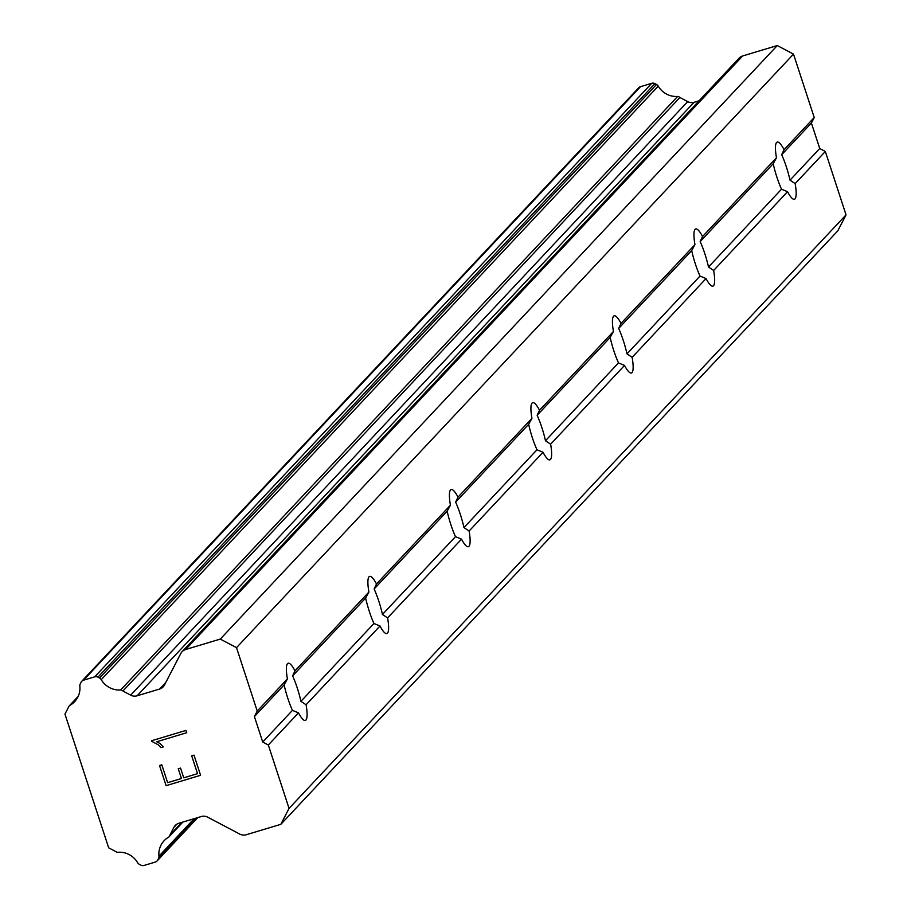 <?xml version="1.0" encoding="UTF-8"?>
<svg xmlns="http://www.w3.org/2000/svg" width="911" height="911" viewBox="0 0 911 911"><rect width="100%" height="100%" fill="white"/><g stroke="black" fill="none" stroke-linecap="round" stroke-linejoin="round"><path stroke-width="1.37" d="M298.489 712.857L292.442 710.364A29.858 6.058 -106.7 0 1 284.13 684.901L287.398 678.923A29.858 6.058 -106.7 0 1 287.523 663.652A29.858 6.058 -106.7 0 1 288.138 663.254A29.858 6.058 -106.7 0 1 294.982 670.826L292.613 675.86A29.858 6.058 -106.7 0 1 300.926 701.322L306.085 704.761A29.858 6.058 -106.7 0 1 305.948 720.032A29.858 6.058 -106.7 0 1 305.333 720.43A29.858 6.058 -106.7 0 1 298.489 712.857L268.324 745.004L289.049 808.41L280.827 824.33L246.198 834.749A8.529 8.29 43.2 0 1 239.798 834.1L207.697 817.178A8.529 8.29 -136.8 0 0 201.297 816.541L178.784 823.305A8.529 8.29 -136.8 0 0 173.899 827.37L169.981 835.011A4.27 4.145 43.2 0 1 168.74 837.107A20.475 19.905 -136.8 0 0 164.128 840.716A20.475 19.905 -136.8 0 0 158.947 856.181A4.27 4.145 43.2 0 1 158.514 858.481L157.717 860.052A4.27 4.145 43.2 0 1 155.269 862.079L144.075 865.45A4.27 4.145 43.2 0 1 140.863 865.12L139.121 864.197A4.27 4.145 43.2 0 1 137.493 862.535A20.475 19.905 -136.8 0 0 117.656 852.297A4.111 3.997 43.2 0 1 116.585 852.013L108.66 847.799L64.954 714.087L68.963 706.298A4.111 3.997 43.2 0 1 69.669 705.467A20.475 19.905 -136.8 0 0 74.668 701.629A20.475 19.905 -136.8 0 0 79.861 686.211A4.27 4.145 43.2 0 1 80.214 683.945L81.09 682.237A4.27 4.145 43.2 0 1 83.527 680.198L94.721 676.839A4.27 4.145 43.2 0 1 97.932 677.169L99.527 678.012A4.27 4.145 43.2 0 1 101.258 679.663A20.475 19.905 -136.8 0 0 120.651 689.969A4.27 4.145 43.2 0 1 122.917 691.016L130.672 695.139A8.529 8.29 -136.8 0 0 137.106 695.799L159.619 689.035A8.529 8.29 -136.8 0 0 164.492 684.992L180.777 653.529A8.529 8.29 43.2 0 1 185.65 649.497L220.28 639.089L236.507 647.653L257.232 711.07L254.408 716.57L262.721 742.032L268.324 745.004M380.001 625.994L373.954 623.5A29.858 6.058 -106.7 0 1 365.641 598.037L368.909 592.059A29.858 6.058 -106.7 0 1 369.035 576.788A29.858 6.058 -106.7 0 1 369.65 576.39A29.858 6.058 -106.7 0 1 376.505 583.974L374.125 588.996A29.858 6.058 -106.7 0 1 382.449 614.458L387.596 617.909A29.858 6.058 -106.7 0 1 387.46 633.179A29.858 6.058 -106.7 0 1 386.845 633.578A29.858 6.058 -106.7 0 1 380.001 625.994L306.085 704.761M461.513 539.141L455.477 536.647A29.858 6.058 -106.7 0 1 447.153 511.185L450.421 505.206A29.858 6.058 -106.7 0 1 450.546 489.936A29.858 6.058 -106.7 0 1 451.161 489.537A29.858 6.058 -106.7 0 1 458.017 497.11L455.637 502.143A29.858 6.058 -106.7 0 1 463.961 527.606L469.108 531.045A29.858 6.058 -106.7 0 1 468.971 546.315A29.858 6.058 -106.7 0 1 468.356 546.714A29.858 6.058 -106.7 0 1 461.513 539.141L387.596 617.909M543.024 452.277L536.989 449.783A29.858 6.058 -106.7 0 1 528.665 424.321L531.933 418.343A29.858 6.058 -106.7 0 1 532.058 403.072A29.858 6.058 -106.7 0 1 532.673 402.673A29.858 6.058 -106.7 0 1 539.528 410.257L537.148 415.279A29.858 6.058 -106.7 0 1 545.473 440.742L550.62 444.192A29.858 6.058 -106.7 0 1 550.483 459.451A29.858 6.058 -106.7 0 1 549.868 459.85A29.858 6.058 -106.7 0 1 543.024 452.277L469.108 531.045M624.536 365.425L618.501 362.92A29.858 6.058 -106.7 0 1 610.176 337.457L613.445 331.49A29.858 6.058 -106.7 0 1 613.57 316.219A29.858 6.058 -106.7 0 1 614.185 315.821A29.858 6.058 -106.7 0 1 621.04 323.394L618.66 328.427A29.858 6.058 -106.7 0 1 626.984 353.878L632.132 357.328A29.858 6.058 -106.7 0 1 631.995 372.599A29.858 6.058 -106.7 0 1 631.38 372.998A29.858 6.058 -106.7 0 1 624.536 365.425L550.62 444.192M706.048 278.561L700.012 276.067A29.858 6.058 -106.7 0 1 691.688 250.605L694.956 244.626A29.858 6.058 -106.7 0 1 695.082 229.356A29.858 6.058 -106.7 0 1 695.697 228.957A29.858 6.058 -106.7 0 1 702.552 236.53L700.172 241.563A29.858 6.058 -106.7 0 1 708.496 267.025L713.643 270.476A29.858 6.058 -106.7 0 1 713.507 285.735A29.858 6.058 -106.7 0 1 712.892 286.134A29.858 6.058 -106.7 0 1 706.048 278.561L632.132 357.328M776.593 142.503A29.858 6.058 -106.7 0 1 777.208 142.105A29.858 6.058 -106.7 0 1 784.064 149.677L781.684 154.699A29.858 6.058 -106.7 0 1 790.008 180.162L795.155 183.612A29.858 6.058 -106.7 0 1 795.018 198.883A29.858 6.058 -106.7 0 1 794.403 199.281A29.858 6.058 -106.7 0 1 787.559 191.709L781.524 189.203A29.858 6.058 -106.7 0 1 773.2 163.741L776.468 157.774A29.858 6.058 -106.7 0 1 776.593 142.503M182.063 651.718L739.06 58.179A8.529 8.29 -136.8 0 1 742.647 55.958L777.277 45.55L793.504 54.125L814.229 117.53L811.405 123.031L819.729 148.493L825.32 151.465L846.046 214.871L837.824 230.802L280.827 824.33M699.101 100.768L694.102 102.271A8.529 8.29 -136.8 0 1 687.68 101.611L679.913 97.488A4.27 4.145 -136.8 0 0 677.647 96.441A20.475 19.905 -136.8 0 1 658.254 86.135A4.27 4.145 -136.8 0 0 656.535 84.484L654.941 83.63A4.27 4.145 -136.8 0 0 651.729 83.3L640.535 86.67A4.27 4.145 -136.8 0 0 638.736 87.775L81.739 681.314M159.527 765.502L166.109 785.658L159.505 765.513L161.805 764.819L167.635 782.663L181.448 778.495L178.26 768.782L181.448 778.495M178.26 768.782L180.56 768.098L183.737 777.823L197.528 773.667L191.697 755.834L197.539 773.655M191.697 755.834L193.997 755.139L200.591 775.295L166.098 785.669L200.579 775.284M156.692 741.759L186.721 732.717L156.692 741.759L160.211 743.604L163.342 746.883L160.928 747.612L163.342 746.872M160.928 747.612L158.115 744.731L160.928 747.601M158.115 744.731L151.636 741.269L158.115 744.72M151.488 740.78L185.969 730.406L186.721 732.729M787.559 191.709L713.643 270.476M846.046 214.871L289.049 808.41M825.32 151.465L795.155 183.612M781.524 189.203L708.496 267.025M773.2 163.741L700.172 241.563M776.468 157.774L702.552 236.53M700.012 276.067L626.984 353.878M691.688 250.605L618.66 328.427M694.956 244.626L621.04 323.394M618.501 362.92L545.473 440.742M610.176 337.457L537.148 415.279M613.445 331.49L539.528 410.257M536.989 449.783L463.961 527.606M528.665 424.321L455.637 502.143M531.933 418.343L458.017 497.11M455.477 536.647L382.449 614.458M447.153 511.185L374.125 588.996M450.421 505.206L376.505 583.974M373.954 623.5L300.926 701.322M365.641 598.037L292.613 675.86M368.909 592.059L294.982 670.826M292.442 710.364L262.721 742.032M284.13 684.901L254.408 716.57M287.398 678.923L257.232 711.07M181.813 822.394L169.981 835.011M182.826 822.086L169.207 836.605M78.187 696.391L69.669 705.467M677.647 96.441L120.651 689.969M679.913 97.488L122.917 691.016M777.277 45.55L220.28 639.089M793.504 54.125L236.507 647.653M814.229 117.53L784.064 149.677M811.405 123.031L781.684 154.699M819.729 148.493L790.008 180.162M176.95 824.113L173.899 827.37M194.134 818.693L158.947 856.181M196.548 817.964L158.514 858.481M197.471 817.691L157.717 860.052M640.535 86.67L83.527 680.198M651.729 83.3L94.721 676.839M654.941 83.63L97.932 677.169M656.535 84.484L99.527 678.012M658.254 86.135L101.258 679.663M687.68 101.611L130.672 695.139M694.102 102.271L137.106 695.799M165.825 682.419L159.619 689.035M742.647 55.958L185.65 649.497M182.86 822.086L168.979 836.867M197.778 817.6L157.068 860.975M78.209 696.346L69.395 705.729"/></g></svg>
